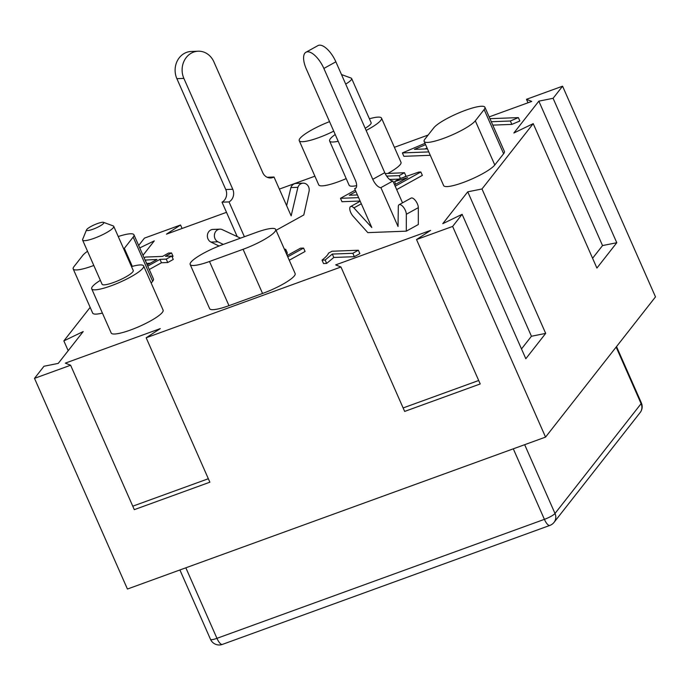 <?xml version="1.0" encoding="UTF-8"?>
<svg xmlns="http://www.w3.org/2000/svg" width="690" height="690" viewBox="0 0 690 690"><rect width="100%" height="100%" fill="white"/><g stroke="black" fill="none" stroke-linecap="round" stroke-linejoin="round"><path stroke-width="1.03" d="M616.524 346.587L641.364 402.9A9.453 1.785 156.2 0 1 641.105 403.667L555.002 513.481A9.453 1.785 156.2 0 1 544.401 519.354L216.953 638.336A9.453 3.096 70 0 0 222.387 644.408L549.835 525.426A9.453 3.096 -110 0 1 548.973 525.392A9.453 3.096 -110 0 1 544.401 519.354L513.3 448.828M549.835 525.426A9.453 9.453 0 0 0 554.044 522.373L640.148 412.551A9.453 8.754 -141.9 0 0 641.105 403.667L616.144 347.07M554.044 522.373A9.453 8.754 -141.9 0 0 555.002 513.481L524.667 444.696M185.843 567.81L216.953 638.336A9.453 1.785 156.2 0 1 210.519 639.354M335.866 61.807A18.915 7.995 -119 0 0 317.961 45.592L305.963 52.233A18.915 7.995 61 0 1 323.869 68.448L335.866 61.807L384.761 172.672L372.764 179.305A9.453 3.993 -119 0 0 380.889 187.637L398.035 226.501L398.311 206.207A6.598 2.795 61 0 1 399.105 204.732A6.598 2.795 61 0 1 403.59 207.38A6.598 2.795 61 0 1 406.324 214.28L406.315 231.159L367.805 232.625L353.159 216.298A6.598 2.795 61 0 1 350.58 206.577A6.598 2.795 61 0 1 353.901 207.888L371.781 227.502L354.634 188.637A9.453 3.993 -119 0 0 355.462 188.413A9.453 3.993 -119 0 0 355.264 179.969L306.369 69.112A18.915 7.995 61 0 1 305.963 52.233M402.52 202.843L392.886 180.996A9.453 3.993 61 0 1 384.761 172.672M399.105 204.732L411.102 198.099A6.598 2.795 61 0 1 415.587 200.747A6.598 2.795 61 0 1 418.321 207.647L418.312 224.526L406.315 231.159M356.092 187.827L354.634 188.637M392.886 180.996L380.889 187.637M361.319 203.783L353.901 207.888M372.764 179.305L323.869 68.448M219.041 246.011L210.942 242.078A6.598 5.848 -92.2 0 1 207.457 234.79A6.598 5.848 -92.2 0 1 212.969 229.425L219.963 229.158A6.598 5.848 -92.2 0 1 221.809 229.425L240.517 238.145M237.205 236.592L222.016 202.17L229.02 201.903A9.453 8.384 87.8 0 0 232.772 189.258L183.876 78.401A18.915 16.758 -92.2 0 1 198.151 51.207A18.915 16.758 -92.2 0 1 213.866 61.807L262.761 172.664A9.453 8.384 87.8 0 0 270.618 177.968A9.453 8.384 87.8 0 0 274.008 177.011L291.154 215.884L297.907 187.318A6.598 5.848 -92.2 0 1 303.108 183.161A6.598 5.848 -92.2 0 1 309.042 191.415L303.807 214.961L276.06 230.313M232.772 189.258L225.768 189.526A9.453 8.384 -92.2 0 1 222.016 202.17M225.768 189.526L176.873 78.669L183.876 78.401M198.151 51.207L191.156 51.474A18.915 16.758 87.8 0 0 176.873 78.669M286.635 205.637L290.904 187.585A6.598 5.848 -92.2 0 1 296.113 183.428L303.108 183.161M267.168 177.27L274.008 177.011M290.904 187.585L297.907 187.318M223.284 244.407L217.945 241.811A6.598 5.848 -92.2 0 1 214.461 234.531A6.598 5.848 -92.2 0 1 219.963 229.158M244.381 236.739L229.02 201.903M289.257 260.225L305.084 251.471L303.583 248.072L287.756 256.827M284.237 248.849L285.772 249.444L285.393 251.479M285.772 249.444L287.273 252.842L286.893 254.877M287.187 255.541L300.478 248.193L303.583 248.072M145.098 260.078L156.992 259.466L147.22 264.874M150.291 263.175L146.599 263.477M146.651 263.313L145.15 259.914M144.115 257.836L145.504 257.06L162.521 256.413L168.584 253.058L171.551 252.945L165.479 256.301L171.758 256.059L173.259 259.457L167.739 262.519L161.46 262.752L159.959 259.354L147.763 266.107M161.46 262.752L149.256 269.505M172.112 256.861L173.043 256.344L171.551 252.945M171.758 256.059L166.238 259.121L159.959 259.354M167.739 262.519L166.238 259.121M385.193 173.578L404.478 172.707L399.165 175.648L386.676 176.123M403.193 177.641L405.979 176.105L404.478 172.707M400.407 178.469L399.165 175.648M399.001 179.107L389.591 179.46M355.928 191.561L349.269 195.244L357.411 194.934M358.602 197.633L340.481 198.315L355.29 190.121M360.102 201.032L341.973 201.713L340.481 198.315M430.293 155.31L403.874 156.32L402.373 152.921L425.014 143.33M489.943 118.68L518.371 117.602L510.35 121L491.289 121.725M510.35 121L511.851 124.398L519.863 121L518.371 117.602M511.851 124.398L492.781 125.123M425.592 144.65L414.431 149.368L427.455 148.876M427.084 148.048L424.902 148.971M428.792 151.912L402.373 152.921M394.594 184.868L407.652 177.641L394.559 181.565L399.907 178.607L418.778 172.077L420.857 171.991L395.18 186.197M395.741 184.23L394.559 181.565M396.681 189.595L422.358 175.389L420.857 171.991M352.84 253.29L332.313 254.067L325.154 260.027L322.032 260.147C325.982 256.939 328.121 254.627 328.44 253.204L332.011 251.238L358.36 250.229L352.84 253.29L354.341 256.689L333.813 257.465L332.313 254.067M333.813 257.465L326.655 263.425L325.154 260.027M326.655 263.425L323.532 263.546L322.032 260.147M354.341 256.689L359.861 253.627L358.36 250.229M139.742 247.917L154.293 240.879L142.994 255.291M68.189 350.701L63.86 340.903L90.157 307.369M63.86 340.903L83.205 331.545L58.236 363.397L43.996 366.243L34.5 378.353L127.426 589.036L545.548 437.106L655.5 296.881L562.574 86.19L553.087 98.299L616.782 242.725L602.534 245.571L592.589 258.267M70.604 365.234L65.326 363.121L160.278 328.621L146.168 337.781L209.864 482.198L134.3 509.66L70.604 365.234L34.5 378.353M340.964 266.995L335.676 264.891L430.638 230.382L416.527 239.542L480.223 383.959L404.659 411.421L340.964 266.995L146.168 337.781M462.119 214.314L442.782 223.663L467.751 191.82L481.991 188.974L545.687 333.391L525.823 358.74L462.119 214.314L452.631 226.423L416.527 239.542M616.782 242.725L596.91 268.065L533.215 123.639L481.991 188.974M533.215 123.639L513.869 132.998L538.838 101.154L553.087 98.299M528.005 102.784L526.47 99.308L562.574 86.19M526.47 99.308L531.749 101.421L489.158 116.895M279.346 189.103L314.899 176.192M394.395 147.306L428.119 135.05M226.501 212.33L166.437 234.16L180.547 225L182.082 228.476M138.673 245.493L144.452 238.119L180.547 225M275.655 229.399L295.139 273.576A28.368 5.365 156.2 0 1 262.562 293.466L228.977 305.67A28.368 5.365 156.2 0 1 209.648 308.672L190.164 264.494A28.368 5.365 156.2 0 1 222.741 244.605L256.326 232.401A28.368 5.365 156.2 0 1 275.655 229.399A28.368 5.365 156.2 0 1 243.078 249.297L209.493 261.493A28.368 5.365 156.2 0 1 190.164 264.494M484.906 107.252L504.39 151.429A28.368 5.365 156.2 0 1 503.622 153.723L494.79 164.988A28.368 5.365 156.2 0 1 467.337 180.918A28.368 5.365 156.2 0 1 443.644 185.593L424.16 141.416A28.368 5.365 156.2 0 1 424.928 139.121L433.76 127.857A28.368 5.365 156.2 0 1 461.213 111.927A28.368 5.365 156.2 0 1 484.906 107.252A28.368 5.365 156.2 0 1 484.139 109.546L475.307 120.81A28.368 5.365 156.2 0 1 447.853 136.741A28.368 5.365 156.2 0 1 424.16 141.416M346.19 178.615A28.368 5.365 156.2 0 1 318.728 184.868L299.244 140.691A28.368 5.365 156.2 0 1 300.012 138.397A28.368 5.365 156.2 0 1 329.544 121.647M369.409 118.775A28.368 5.365 156.2 0 1 381.518 118.119L401.002 162.297A28.368 5.365 156.2 0 1 388.022 173.328M356.652 185.653A28.368 5.365 156.2 0 1 349.097 185.187L329.613 141.01A28.368 5.365 156.2 0 1 330.381 138.716A28.368 5.365 156.2 0 1 335.219 134.516M131.505 266.59A28.368 5.365 156.2 0 1 143.615 265.943L163.099 310.112A28.368 5.365 156.2 0 1 139.311 326.474A28.368 5.365 156.2 0 1 111.194 333.011L91.71 288.834A28.368 5.365 156.2 0 1 92.477 286.54A28.368 5.365 156.2 0 1 100.361 280.33M102.405 313.088A28.368 5.365 156.2 0 1 92.684 313.113L73.2 268.936A28.368 5.365 156.2 0 1 73.968 266.642L82.8 255.378A28.368 5.365 156.2 0 1 87.535 251.246M118.24 236.523A28.368 5.365 156.2 0 1 133.946 234.781L153.43 278.958A28.368 5.365 156.2 0 1 152.662 281.253L151.196 283.124M345.699 84.094A17.017 3.217 -23.8 0 0 351.65 78.522A17.017 3.217 -23.8 0 0 351.115 78.082L341.49 74.555A9.453 1.785 156.2 0 1 341.731 75.106M351.65 78.522L371.134 122.699A17.017 3.217 156.2 0 1 365.183 128.271M86.552 229.839L82.645 239.387A17.017 3.217 -23.8 0 0 82.602 240.077A17.017 3.217 -23.8 0 0 99.481 236.153A17.017 3.217 -23.8 0 0 113.746 226.346A17.017 3.217 -23.8 0 0 113.212 225.906L103.535 222.353A9.453 1.785 156.2 0 1 95.901 228.054A9.453 1.785 156.2 0 1 86.552 229.839A9.453 1.785 156.2 0 1 86.785 229.468A9.453 1.785 156.2 0 1 95.091 224.5A9.453 1.785 156.2 0 1 103.535 222.353M113.746 226.346L133.239 270.514A17.017 3.217 156.2 0 1 118.965 280.33A17.017 3.217 156.2 0 1 102.086 284.254L82.602 240.077M133.946 234.781A28.368 5.365 156.2 0 1 133.179 237.075L124.347 248.34A28.368 5.365 156.2 0 1 123.751 249.021M93.806 265.469A28.368 5.365 156.2 0 1 73.2 268.936M143.615 265.943A28.368 5.365 156.2 0 1 119.827 282.296A28.368 5.365 156.2 0 1 91.71 288.834M381.518 118.119A28.368 5.365 156.2 0 1 366.14 130.436M338.186 141.26A28.368 5.365 156.2 0 1 329.613 141.01M333.736 131.16A28.368 5.365 156.2 0 1 299.244 140.691M545.687 333.391L531.447 336.246L521.493 348.933M467.751 191.82L531.447 336.246M478.696 380.492L403.124 407.945M208.337 478.731L132.773 506.184M538.838 101.154L602.534 245.571M452.631 226.423L545.548 437.106M418.321 207.647L406.324 214.28M210.942 242.078L217.945 241.811M132.299 266.375L124.347 248.34M152.662 281.253L133.179 237.075M494.79 164.988L475.307 120.81M503.622 153.723L484.139 109.546M228.977 305.67L209.493 261.493M262.562 293.466L243.078 249.297M640.148 412.551A9.453 9.453 0 0 0 641.252 402.667M210.614 639.57A9.453 9.453 0 0 0 222.387 644.408M179.909 569.966L210.502 639.337M360.206 201.256L350.58 206.577"/></g></svg>
